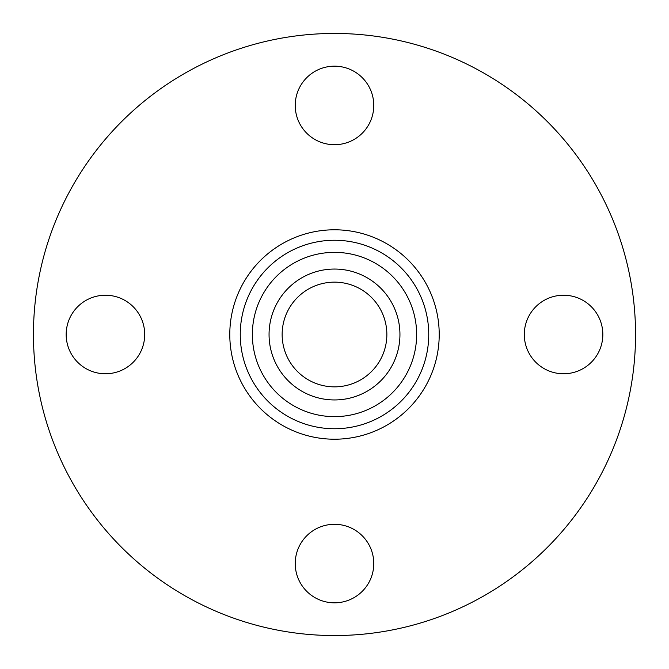 <?xml version="1.0" encoding="UTF-8"?>
<svg xmlns="http://www.w3.org/2000/svg" width="669" height="669" viewBox="0 0 669 669"><rect width="100%" height="100%" fill="white"/><g stroke="black" fill="none" stroke-linecap="round" stroke-linejoin="round"><path stroke-width="1" d="M334.5 252.364A82.136 82.136 0 0 0 252.364 334.5A82.136 82.136 0 0 0 334.5 416.636A82.136 82.136 0 0 0 416.636 334.5A82.136 82.136 0 0 0 334.5 252.364M334.5 269.055A65.445 65.445 0 0 0 269.055 334.5A65.445 65.445 0 0 0 334.5 399.945A65.445 65.445 0 0 0 399.945 334.5A65.445 65.445 0 0 0 334.5 269.055M334.5 439.215A104.715 104.715 0 0 0 439.215 334.5A104.715 104.715 0 0 0 334.5 229.785A104.715 104.715 0 0 0 229.785 334.5A104.715 104.715 0 0 0 334.5 439.215M334.5 428.745A94.245 94.245 0 0 0 428.745 334.5A94.245 94.245 0 0 0 334.5 240.255A94.245 94.245 0 0 0 240.255 334.5A94.245 94.245 0 0 0 334.5 428.745M334.5 635.55A301.05 301.05 0 0 0 635.55 334.5A301.05 301.05 0 0 0 334.5 33.45A301.05 301.05 0 0 0 33.45 334.5A301.05 301.05 0 0 0 334.5 635.55M334.5 282.142A52.358 52.358 0 0 0 282.142 334.5A52.358 52.358 0 0 0 334.5 386.858A52.358 52.358 0 0 0 386.858 334.5A52.358 52.358 0 0 0 334.5 282.142M373.77 563.557A39.27 39.27 0 0 1 334.5 602.828A39.27 39.27 0 0 1 295.23 563.557A39.27 39.27 0 0 1 334.5 524.295A39.27 39.27 0 0 1 373.77 563.557M563.557 295.23A39.27 39.27 0 0 1 602.828 334.5A39.27 39.27 0 0 1 563.557 373.77A39.27 39.27 0 0 1 524.295 334.5A39.27 39.27 0 0 1 563.557 295.23M295.23 105.443A39.27 39.27 0 0 1 334.5 66.172A39.27 39.27 0 0 1 373.77 105.443A39.27 39.27 0 0 1 334.5 144.705A39.27 39.27 0 0 1 295.23 105.443M105.443 373.77A39.27 39.27 0 0 1 66.172 334.5A39.27 39.27 0 0 1 105.443 295.23A39.27 39.27 0 0 1 144.705 334.5A39.27 39.27 0 0 1 105.443 373.77"/></g></svg>
